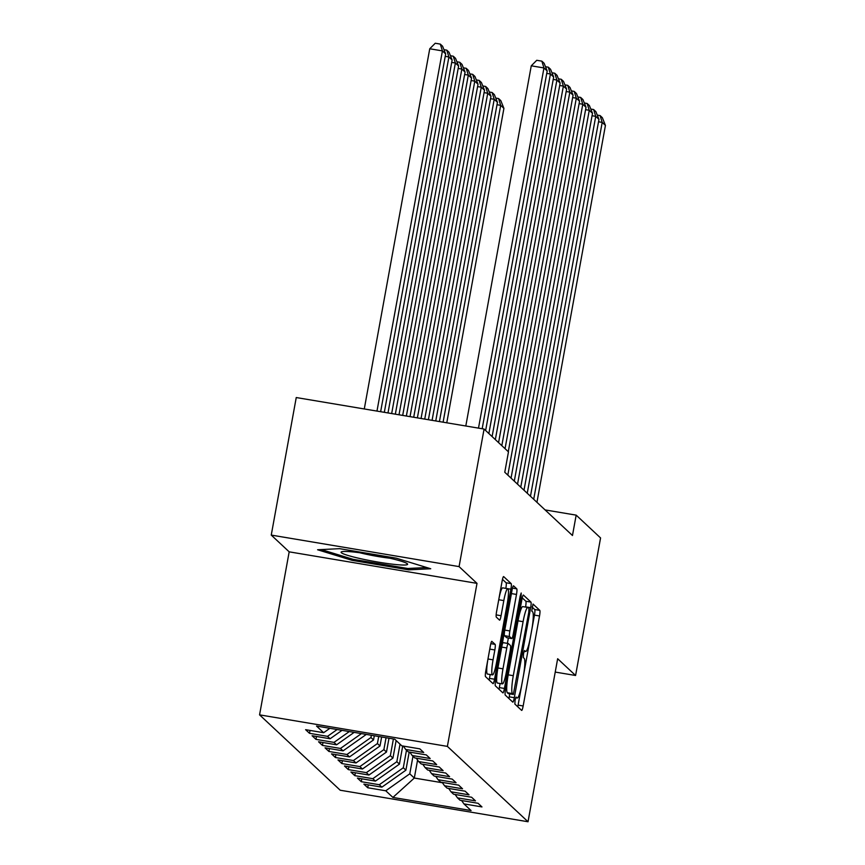 <?xml version="1.0" encoding="UTF-8"?>
<svg xmlns="http://www.w3.org/2000/svg" width="865" height="865" viewBox="0 0 865 865"><rect width="100%" height="100%" fill="white"/><g stroke="black" fill="none" stroke-linecap="round" stroke-linejoin="round"><path stroke-width="1.3" d="M515.064 700.153L514.87 704.067L521.627 710.381A5.104 0.724 99.5 0 0 521.692 710.414A5.104 0.724 99.5 0 0 523.163 705.97L539.522 615.966A5.104 0.724 99.5 0 0 539.803 610.376L533.002 604.04L531.78 611.068L532.645 611.879A16.338 2.325 99.5 0 1 531.77 629.785L530.407 637.278A16.338 2.325 99.5 0 1 525.671 651.486A16.338 2.325 99.5 0 1 525.466 651.377L524.558 650.545L523.52 653.648L523.325 657.562L524.201 658.384A16.338 2.325 99.5 0 1 523.325 676.289L521.963 683.783A16.338 2.325 99.5 0 1 517.227 697.99A16.338 2.325 99.5 0 1 517.021 697.882L516.102 697.049L515.064 700.153M491.915 641.376A5.104 0.724 99.5 0 0 491.85 641.343A5.104 0.724 99.5 0 0 490.368 645.777L485.784 671.035A5.104 0.724 99.5 0 0 485.503 676.625L493.007 683.631A5.104 0.724 99.5 0 0 493.072 683.664A5.104 0.724 99.5 0 0 494.542 679.23L510.901 589.216A5.104 0.724 99.5 0 0 511.183 583.626L503.679 576.62A5.104 0.724 99.5 0 0 503.614 576.587A5.104 0.724 99.5 0 0 502.132 581.021L496.596 611.523A5.104 0.724 99.5 0 0 496.315 617.123L499.527 620.119A5.104 0.724 99.5 0 0 499.592 620.151A5.104 0.724 99.5 0 0 501.073 615.718L503.819 600.591A13.656 1.946 99.5 0 1 507.777 588.708A13.656 1.946 99.5 0 1 507.225 603.759L496.456 663.023A13.656 1.946 99.5 0 1 492.488 674.895A13.656 1.946 99.5 0 1 493.05 659.844L494.845 649.961A5.104 0.724 99.5 0 0 495.126 644.371L491.774 641.354M459.077 566.607L271.253 535.089L289.18 551.838L477.004 583.367L459.077 566.607L484.076 429.062L508.469 451.865L504.771 472.247L572.468 535.511L576.177 515.14L545.08 509.918M477.004 583.367L447.378 746.387L528.028 821.75L340.204 790.232L259.565 714.858L447.378 746.387M555.222 672.073L575.582 675.489L557.655 658.73L528.028 821.75M575.582 675.489L600.57 537.943L576.177 515.14M505.538 689.491A5.104 0.724 99.5 0 0 505.268 695.092L512.761 702.099A5.104 0.724 99.5 0 0 512.826 702.131A5.104 0.724 99.5 0 0 514.307 697.687L530.667 607.684A5.104 0.724 99.5 0 0 530.937 602.094L523.444 595.088A5.104 0.724 99.5 0 0 523.379 595.044A5.104 0.724 99.5 0 0 521.898 599.488L505.538 689.491M502.879 692.865L495.386 685.859A5.104 0.724 99.5 0 1 495.656 680.268L512.015 590.254A5.104 0.724 99.5 0 1 513.496 585.821A5.104 0.724 99.5 0 1 513.561 585.854L516.773 588.849A5.104 0.724 99.5 0 1 516.491 594.439L509.863 630.942A5.104 0.724 99.5 0 0 509.593 636.543L511.712 638.532A5.104 0.724 99.5 0 0 511.777 638.565A5.104 0.724 99.5 0 0 513.259 634.121L520.168 596.115L521.206 593.012L521.054 596.947L504.425 688.454A5.104 0.724 99.5 0 1 502.943 692.897A5.104 0.724 99.5 0 1 502.879 692.865M368.274 784.869L367.755 787.755L385.768 790.783L392.894 797.433L471.068 810.548L463.943 803.899L481.967 806.926L478.086 803.293L460.061 800.266L457.477 797.854L475.49 800.871L471.609 797.249L453.595 794.221L451 791.799L469.025 794.827L465.143 791.194L447.118 788.177L444.534 785.755L462.548 788.783L458.666 785.15L440.642 782.122L438.058 779.7L456.082 782.728L452.19 779.095L434.176 776.078L431.581 773.656L449.605 776.684L445.724 773.051L427.699 770.023L425.115 767.612L443.129 770.629L439.247 767.006L421.233 763.979L418.638 761.557L436.663 764.584L432.781 760.951L414.757 757.924L412.173 755.513L430.186 758.529L426.304 754.907L408.28 751.88L405.696 749.458L423.72 752.485L419.828 748.852L401.814 745.835L394.689 739.175L316.514 726.059L323.64 732.709L329.879 728.298M367.755 787.755L363.873 784.123L381.887 787.15L379.303 784.728L403.306 767.763L406.496 750.215M361.808 778.814L361.278 781.701L379.303 784.728M361.278 781.701L357.396 778.078L375.421 781.106L372.826 778.684L396.84 761.708L400.03 744.16M355.331 772.769L354.812 775.656L372.826 778.684M354.812 775.656L350.92 772.023L368.944 775.051L366.36 772.629L390.364 755.664L393.402 738.959M348.865 766.714L348.336 769.612L366.36 772.629M348.336 769.612L344.454 765.979L362.467 769.007L359.883 766.585L383.887 749.62L386.05 737.726M342.389 760.67L341.859 763.557L359.883 766.585M341.859 763.557L337.977 759.935L356.002 762.952L353.407 760.54L377.421 743.565L378.708 736.493M335.912 754.626L335.393 757.513L353.407 760.54M335.393 757.513L331.511 753.88L349.525 756.907L346.941 754.485L370.944 737.521L371.355 735.261M329.446 748.571L328.916 751.458L346.941 754.485M328.916 751.458L325.035 747.836L343.059 750.852L340.464 748.441L361.462 733.596M322.969 742.527L322.45 745.414L340.464 748.441M322.45 745.414L318.558 741.781L336.582 744.808L333.998 742.386L349.309 731.563M316.504 736.472L315.974 739.37L333.998 742.386M315.974 739.37L312.092 735.737L330.106 738.764L327.521 736.342L337.166 729.519M310.027 730.428L309.497 733.315L327.521 736.342M309.497 733.315L305.615 729.682L323.64 732.709M405.696 749.458L403.339 746.084M412.173 755.513L409.815 752.139M330.106 738.764L342.021 730.341M418.638 761.557L416.281 758.183M336.582 744.808L354.174 732.374M425.115 767.612L422.758 764.238M343.059 750.852L366.317 734.417M431.581 773.656L429.235 770.283M370.944 737.521L373.539 739.932L374.296 735.758M349.525 756.907L373.539 739.932M438.058 779.7L435.7 776.327M377.421 743.565L380.005 745.987L381.638 736.991M356.002 762.952L380.005 745.987M444.534 785.755L442.177 782.382M383.887 749.62L386.482 752.031L388.99 738.223M362.467 769.007L386.482 752.031M451 791.799L448.643 788.426M390.364 755.664L392.948 758.086L396.138 740.537M368.944 775.051L392.948 758.086M457.477 797.854L455.12 794.481M396.84 761.708L399.425 764.13L402.722 745.987M375.421 781.106L399.425 764.13M463.943 803.899L461.596 800.525M403.306 767.763L405.901 770.185L409.199 752.031M381.887 787.15L405.901 770.185M484.076 429.062L296.252 397.543L271.253 535.089M289.18 551.838L259.565 714.858M417.579 760.043L414.313 778.046L442.447 782.76M385.768 790.783L409.783 773.807L412.973 756.259M409.783 773.807L414.313 778.046L392.894 797.433M352.131 560.347L408.691 569.84L430.727 568.748L396.202 558.163L339.631 548.669L317.596 549.762L352.131 560.347L352.358 559.093M517.746 706.759A5.104 0.724 99.5 0 0 518.092 705.116L534.451 615.112A5.104 0.724 99.5 0 0 534.721 609.522L531.997 606.971M525.542 607.079L525.585 606.83A5.104 0.724 99.5 0 0 525.855 601.24L522.233 597.856M508.89 698.477A5.104 0.724 99.5 0 0 509.226 696.833L509.766 693.86M513.334 694.444L528.774 612.355L528.969 608.441L528.039 607.576A16.338 2.325 99.5 0 0 527.845 607.468A16.338 2.325 99.5 0 0 523.098 621.676L513.291 675.684A16.338 2.325 99.5 0 0 512.415 693.579L513.334 694.444L508.35 693.611M527.845 607.468L522.763 606.614A16.338 2.325 99.5 0 0 518.027 620.821L523.098 621.676M508.263 693.589L507.333 692.735A16.338 2.325 99.5 0 1 508.209 674.83L518.027 620.821M506.771 637.7A5.104 0.724 99.5 0 1 506.706 637.71A5.104 0.724 99.5 0 1 506.641 637.678L504.511 635.688A5.104 0.724 99.5 0 1 504.782 630.098L511.42 593.595A5.104 0.724 99.5 0 0 511.55 592.828M508.371 637.992L507.387 643.365M500.1 683.491L499.354 687.61L504.425 688.454M502.976 668.829A13.656 1.946 99.5 0 0 502.414 683.88A13.656 1.946 99.5 0 0 506.382 671.997L510.166 651.129A5.104 0.724 99.5 0 0 510.447 645.528L508.317 643.538A5.104 0.724 99.5 0 0 508.252 643.506A5.104 0.724 99.5 0 0 506.771 647.95L502.976 668.829L497.905 667.975A13.656 1.946 99.5 0 0 497.343 683.026L502.414 683.88M508.177 643.517L503.235 642.684A5.104 0.724 99.5 0 0 503.171 642.652A5.104 0.724 99.5 0 0 501.7 647.096L506.771 647.95M497.905 667.975L501.7 647.096M499.008 689.243A5.104 0.724 99.5 0 0 499.354 687.61M492.488 674.895L487.417 674.04A13.656 1.946 99.5 0 1 487.979 658.989L489.774 649.118A5.104 0.724 99.5 0 0 489.904 648.35M507.777 588.708L502.706 587.854A13.656 1.946 99.5 0 0 498.748 599.737L503.819 600.591M496.467 612.29L498.748 599.737M510.901 589.216L505.83 588.362A5.104 0.724 99.5 0 0 506.101 582.772L502.479 579.388M489.136 680.009A5.104 0.724 99.5 0 0 489.471 678.376L490.174 674.505M408.95 568.435L408.691 569.84M443.096 422.185L500.684 105.346L503.917 108.374L446.772 422.801M495.742 98.069L498.564 98.545L500.684 105.346L497.007 104.73M498.564 98.545L500.824 100.654L503.917 108.374M533.705 499.289L602.202 122.387L598.526 121.77M536.949 502.316L605.435 125.414L602.202 122.387L600.083 115.575L602.354 117.694L605.435 125.414M597.261 115.11L600.083 115.575M435.755 420.952L494.207 99.302L497.44 102.319L439.431 421.569M489.266 92.014L492.088 92.49L494.207 99.302L490.531 98.686M492.088 92.49L494.358 94.609L497.44 102.319M428.402 419.72L487.73 93.247L490.974 96.275L432.078 420.336M482.8 85.97L485.622 86.446L487.73 93.247L484.065 92.631M485.622 86.446L487.882 88.565L490.974 96.275M527.239 493.245L595.736 116.343L592.06 115.726M530.472 496.261L598.969 119.359L595.736 116.343L593.617 109.531L595.877 111.65L598.969 119.359M590.795 109.055L593.617 109.531M520.762 487.19L589.26 110.288L585.583 109.671M523.995 490.217L592.493 113.315L589.26 110.288L587.14 103.486L589.411 105.595L592.493 113.315M584.318 103.011L587.14 103.486M354.207 552.065A33.8 3.146 -169.7 0 0 341.621 551.773A33.8 3.146 -169.7 0 0 356.964 557.838A33.8 3.146 -169.7 0 0 394.494 564.413A33.8 3.146 -169.7 0 0 407.253 563.699A33.8 3.146 -169.7 0 0 354.207 552.065M359.808 552.746A25.593 2.379 -169.7 0 0 389.899 558.206M426.813 567.548L407.804 568.489L352.996 559.298L321.304 549.578M421.06 418.487L481.264 87.203L484.497 90.23L424.737 419.103M476.323 79.915L479.145 80.391L481.264 87.203L477.588 86.587M479.145 80.391L481.405 82.51L484.497 90.23M413.708 417.254L474.788 81.159L478.031 84.175L417.384 417.871M469.846 73.871L472.668 74.347L474.788 81.159L471.111 80.532M472.668 74.347L474.939 76.466L478.031 84.175M514.297 481.145L582.783 104.243L579.118 103.627M517.529 484.173L586.027 107.271L582.783 104.243L580.664 97.431L582.934 99.551L586.027 107.271M577.842 96.956L580.664 97.431M507.82 475.09L576.317 98.188L572.641 97.572M511.053 478.118L579.55 101.216L576.317 98.188L574.198 91.387L576.458 93.507L579.55 101.216M571.376 90.912L574.198 91.387M406.366 416.022L468.322 75.104L471.555 78.131L410.032 416.638M463.381 67.827L466.203 68.292L468.322 75.104L464.646 74.487M466.203 68.292L468.462 70.411L471.555 78.131M505.052 448.665L569.84 92.144L566.164 91.528M508.285 451.692L573.073 95.172L569.84 92.144L567.721 85.332L569.992 87.451L573.073 95.172M564.899 84.867L567.721 85.332M399.014 414.789L461.845 69.059L465.078 72.076L402.69 415.405M456.904 61.772L459.726 62.248L461.845 69.059L458.169 68.443M459.726 62.248L461.996 64.367L465.078 72.076M498.575 442.621L563.375 86.1L559.698 85.484M501.819 445.648L566.607 89.117L563.375 86.1L561.255 79.288L563.515 81.407L566.607 89.117M558.433 78.812L561.255 79.288M391.672 413.557L455.368 63.004L458.612 66.032L395.337 414.173M450.438 55.728L453.26 56.203L455.368 63.004L451.703 62.388M453.26 56.203L455.52 58.312L458.612 66.032M492.109 436.576L556.898 80.045L553.222 79.429M495.342 439.593L560.131 83.072L556.898 80.045L554.779 73.244L557.049 75.352L560.131 83.072M551.957 72.768L554.779 73.244M384.32 412.324L448.903 56.96L452.136 59.988L387.996 412.94M443.961 49.673L446.783 50.148L448.903 56.96L445.226 56.344M446.783 50.148L449.043 52.268L452.136 59.988M485.633 430.521L550.421 74.001L546.756 73.384M488.866 433.549L553.665 77.017L550.421 74.001L548.302 67.189L550.572 69.308L553.665 77.017M545.48 66.713L548.302 67.189M376.978 411.091L442.426 50.905L445.67 53.933L380.643 411.708M429.743 48.775L435.236 43.25L440.307 44.104L442.426 50.905L429.743 48.775L364.284 408.961M440.307 44.104L442.577 46.223L445.67 53.933M478.496 428.132L543.955 67.946L531.261 65.816L465.803 426.002M482.173 428.748L547.188 70.973L543.955 67.946L541.836 61.145L544.096 63.253L547.188 70.973M531.261 65.816L536.754 60.291L541.836 61.145M515.691 697.666L517.021 697.882M524.147 651.161L525.466 651.377M534.721 609.522L539.803 610.376M534.451 615.112L539.522 615.966M518.092 705.116L523.163 705.97M525.855 601.24L530.937 602.094M525.585 606.83L530.667 607.684M509.226 696.833L514.307 697.687M508.209 674.83L513.291 675.684M507.333 692.735L512.415 693.579M512.48 588.124L516.773 588.849M511.42 593.595L516.491 594.439M504.782 630.098L509.863 630.942M504.511 635.688L509.593 636.543M506.641 637.678L511.712 638.532M520.049 596.785L521.054 596.947M490.833 643.646L495.126 644.371M489.774 649.118L494.845 649.961M487.979 658.989L493.05 659.844M496.153 614.885L501.073 615.718M506.101 582.772L511.183 583.626M489.471 678.376L494.542 679.23M515.67 697.731L517.227 697.99M524.125 651.226L525.671 651.486M508.306 693.611L513.378 694.465M506.706 637.71L511.777 638.565M503.171 642.652L508.252 643.506"/></g></svg>
